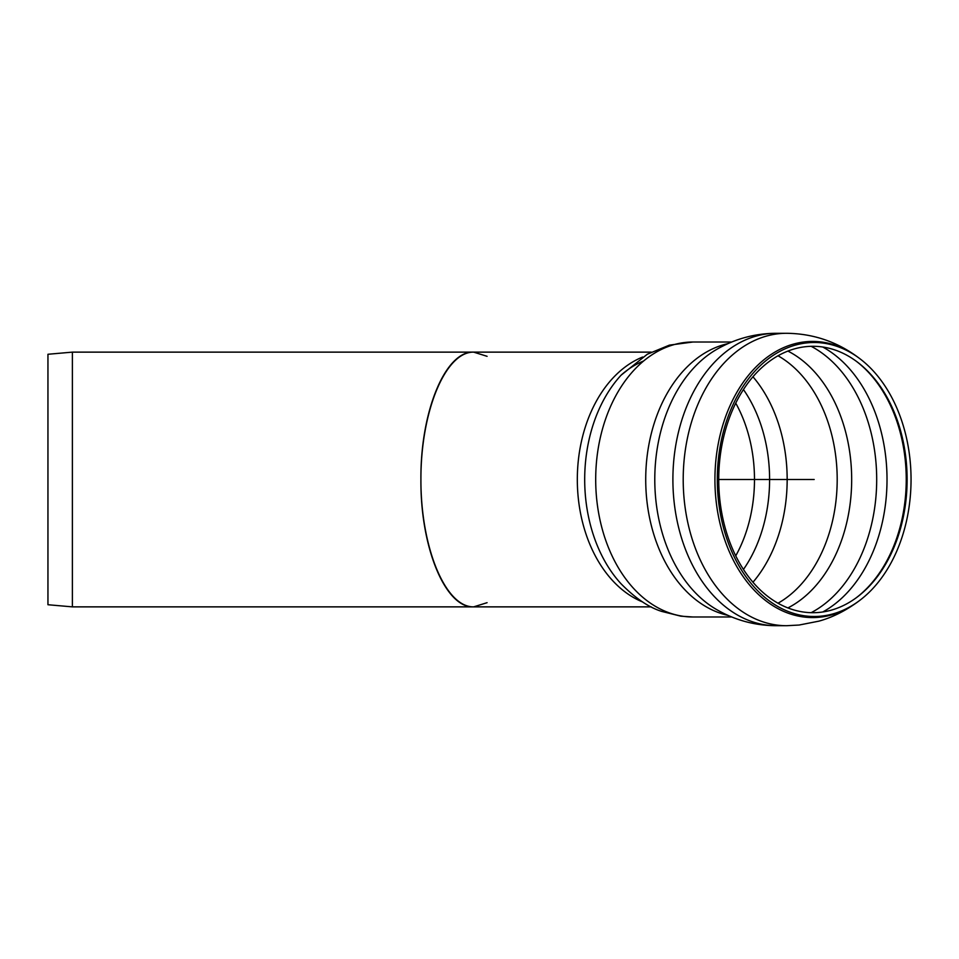 <?xml version="1.0" encoding="UTF-8"?>
<svg xmlns="http://www.w3.org/2000/svg" width="959" height="959" viewBox="0 0 959 959"><rect width="100%" height="100%" fill="white"/><g stroke="black" fill="none" stroke-linecap="round" stroke-linejoin="round"><path stroke-width="1.44" d="M651.233 606.867L72.381 606.867L72.381 352.133L473.674 352.133C445.444 351.629 420.701 411.351 420.917 479.5C420.701 547.649 445.444 607.371 473.674 606.867L487.088 602.684M487.088 356.316L473.674 352.133C445.467 350.706 420.318 411.423 420.917 479.5C420.318 547.577 445.467 608.294 473.674 606.867M72.381 606.867L47.95 604.733L47.95 354.267L72.381 352.133M717.308 479.5A136.993 96.871 90 0 0 859.348 600.694A136.993 96.871 90 0 0 911.05 479.5A136.993 96.871 90 0 0 859.348 358.306A136.993 96.871 90 0 0 717.308 479.5M718.735 479.5A133.205 94.186 90 0 0 856.843 597.337A133.205 94.186 90 0 0 907.118 479.5A133.205 94.186 90 0 0 856.843 361.663A133.205 94.186 90 0 0 718.735 479.5L814.179 479.5M859.348 358.306L858.077 357.359A138.072 97.626 90 0 0 714.923 479.5A138.072 97.626 90 0 0 812.549 617.572A138.072 97.626 90 0 0 858.077 601.641C845.155 611.039 832.076 617.548 818.866 621.156L799.099 625.04L786.584 625.712A146.212 103.392 90 0 1 683.204 479.5A146.212 103.392 90 0 1 786.644 333.288M776.61 333.288A146.212 103.392 90 0 0 776.275 333.288A146.212 103.392 90 0 0 672.894 479.5A146.212 103.392 90 0 0 776.275 625.712A146.212 103.392 90 0 0 776.55 625.712L776.119 625.712C754.577 625.568 734.51 620.041 715.929 609.157A140.434 99.304 90 0 1 715.63 608.977A140.434 99.304 90 0 1 654.781 479.5A140.434 99.304 90 0 1 715.63 350.023A140.434 99.304 90 0 1 715.977 349.819M727.869 343.67A137.485 97.219 90 0 0 645.719 479.5A137.485 97.219 90 0 0 727.869 615.33M731.753 342.015L692.901 342.015A137.485 97.219 90 0 0 595.695 479.5A137.485 97.219 90 0 0 692.901 616.985L731.753 616.985M692.901 342.015L669.382 345.144L647.313 354.231L621.084 375.197A131.431 92.939 90 0 0 621.084 583.803A131.431 92.939 90 0 0 621.444 584.175M642.662 357.024A127.367 90.062 90 0 0 577.318 479.5A127.367 90.062 90 0 0 642.662 601.976M735.745 555.836A123.184 87.101 90 0 0 754.481 479.5A123.184 87.101 90 0 0 735.745 403.164M643.621 360.992A123.184 87.101 90 0 0 621.3 374.969M743.453 569.43A127.859 90.41 90 0 0 743.453 389.57M752.971 582.233A133.301 94.258 90 0 0 752.971 376.767M778.025 603.223A133.301 94.258 90 0 0 837.195 479.5A133.301 94.258 90 0 0 778.025 355.777M787.914 607.922A136.526 96.535 90 0 0 851.676 479.5A136.526 96.535 90 0 0 787.914 351.078M811.158 612.681A142.028 100.431 90 0 0 876.694 479.5A142.028 100.431 90 0 0 811.158 346.319M822.798 611.962A142.028 100.431 90 0 0 887.015 479.5A142.028 100.431 90 0 0 822.798 347.038M856.207 597.805A134.272 94.941 90 0 0 906.243 479.5A134.272 94.941 90 0 0 856.207 361.195M859.348 600.694L858.077 601.641M776.275 333.288L786.584 333.288C813.004 333.6 836.835 341.62 858.077 357.359M776.275 625.712L786.584 625.712M715.929 349.843C734.642 338.875 754.853 333.36 776.55 333.288M621.084 583.803C635.302 598.2 648.811 607.395 661.626 611.386L680.842 616.169L692.901 616.985M651.233 352.133L473.674 352.133"/></g></svg>
